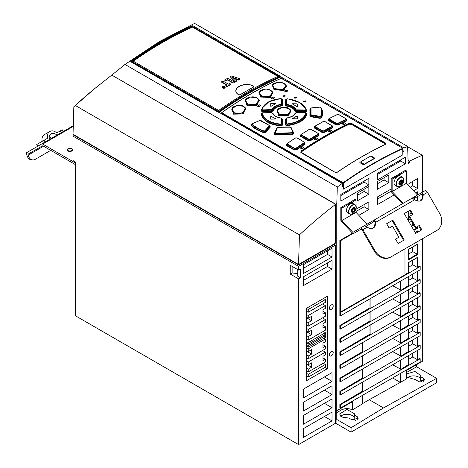 <?xml version="1.0" encoding="UTF-8"?>
<svg xmlns="http://www.w3.org/2000/svg" width="468" height="468" viewBox="0 0 468 468"><rect width="100%" height="100%" fill="white"/><g stroke="black" fill="none" stroke-linecap="round" stroke-linejoin="round"><path stroke-width="0.7" d="M407.646 146.736L422.37 155.236L422.37 192.231M422.37 194.372L422.37 197.397M351.076 427.723L383.479 407.944L436.626 378.331L436.626 382.719L351.076 432.116L351.076 427.723L336.814 419.498L336.808 410.717L352.503 401.655L352.503 409.915C348.701 408.125 344.898 408.184 341.096 410.108L336.808 412.723M436.626 378.331L416.666 366.807L406.686 372.364L406.686 370.375L422.37 361.319L422.37 238.803M416.666 364.607L416.666 366.807M420.469 200.76L420.469 199.965L421.773 199.21M335.369 204.762L336.065 204.358L336.082 203.364L336.796 203.773L336.808 410.717M336.796 203.773L337.293 187.013A376.412 217.322 -60 0 1 342.237 183.456L342.237 186.954L343.29 186.346L343.29 189.16A0.538 0.31 0 0 0 343.518 189.078L402.837 154.832A0.538 0.31 0 0 0 402.971 154.697L402.971 151.889L404.024 151.281L404.024 147.964A376.412 217.322 -60 0 1 407.634 146.402L408.166 163.56L409.325 162.887L409.325 161.22A376.412 217.322 -60 0 1 422.37 155.236M383.479 407.944L369.223 399.713L406.686 378.84L406.686 370.375M412.758 353.147L412.758 356.985L417.228 359.564L419.708 358.465L420.182 358.74L420.182 362.033L340.335 408.131L339.862 407.856L339.862 404.563L362.39 391.225M412.758 339.973L412.758 343.816L417.228 346.396L419.708 345.29L420.182 345.565L420.182 348.859L340.335 394.957L339.862 394.682L339.862 391.394L362.39 378.056M412.758 326.799L412.758 330.642L417.228 333.222L419.708 332.122L420.182 332.391L420.182 335.685L340.335 381.789L339.862 381.514L339.862 378.22L362.39 364.882M412.758 313.63L412.758 317.474L417.228 320.053L419.708 318.948L420.182 319.223L420.182 322.516L340.335 368.614L339.862 368.339L339.862 365.046L362.39 351.714M412.758 300.456L412.758 304.299L417.228 306.879L419.708 305.774L420.182 306.049L420.182 309.342L340.335 355.446L339.862 355.171L339.862 351.877L369.995 334.152M412.758 287.288L412.758 291.125L417.228 293.705L419.708 292.605L420.182 292.88L420.182 296.174L340.335 342.272L339.862 341.997L339.862 338.703L369.995 320.978M412.758 274.113L412.758 277.957L417.228 280.537L419.708 279.431L420.182 279.706L420.182 283L340.335 329.098L339.862 328.829L339.862 325.535L369.995 307.804M412.758 260.202L412.758 264.783L417.228 267.363L419.708 266.263L420.182 266.538L420.182 269.825L340.335 315.929L339.862 315.654L339.862 312.361L340.277 312.121M404.972 274.769L408.669 272.306M362.39 395.396L362.39 403.884L352.503 409.915M415.531 192.933L417.514 191.792L417.514 195.021M417.514 196.589L417.514 200.983M408.956 185.989L408.956 183.555L417.514 178.618L417.514 188.499L413.519 190.804M404.972 248.847L404.972 274.833L340.335 312.15L339.862 311.875L339.862 240.529L352.562 233.199M357.447 200.795L357.447 193.114L368.854 186.527L368.854 194.208L357.447 200.795M377.407 189.271L377.407 181.59L388.814 175.003L388.814 182.684L377.407 189.271M368.854 178.296L368.854 184.883L340.809 201.07L340.809 194.483L368.854 178.296M417.52 195.033L406.399 183.292L406.399 170.855L399.888 174.611L398.941 174.061L398.941 174.716A5.996 3.463 120 0 0 395.232 176.641M394.214 194.899L377.407 204.604L377.407 196.923L391.19 188.967L391.19 178.536L394.852 176.424L395.799 176.974L395.799 178.209A5.376 3.106 120 0 0 394.044 182.929A5.376 3.106 120 0 0 395.156 185.386L397.227 186.586A5.376 3.106 -60 0 1 396.115 184.123A5.376 3.106 -60 0 1 398.461 178.712A5.376 3.106 -60 0 1 402.603 177.273A5.376 3.106 -60 0 1 403.515 178.431M398.941 174.061L405.452 170.305L406.399 170.855M356.019 205.85L356.019 199.941L352.357 202.053L351.409 201.503L351.409 202.153A5.996 3.463 120 0 0 347.701 204.083M418.193 196.197L413.455 198.935L418.193 196.197A1.345 0.778 -120 0 0 418.193 196.197L413.455 198.935L421.153 194.489L420.48 193.325L412.01 198.21L414.701 199.766C417.357 201.263 419.392 201.538 420.82 200.579C422.358 199.824 423.142 197.923 423.171 194.875C422.838 193.149 421.943 192.629 420.48 193.325L424.804 190.827A2.691 1.55 -120 0 1 427.489 192.383L439.592 213.338A13.443 10.975 -120 0 1 436.808 230.467L391.178 256.809A13.443 10.975 -120 0 1 374.95 250.655L374.277 251.041L362.179 230.086A1.345 0.778 -120 0 0 360.834 229.314L353.556 233.514A1.345 0.778 60 0 1 352.515 233.158L341.394 221.417A1.345 0.778 60 0 1 340.809 220.059L340.809 207.622L347.32 203.867L348.274 204.411L341.763 208.172L341.763 220.609L352.884 232.35L364.484 225.652L367.169 227.208C369.825 228.706 371.867 228.981 373.288 228.021L373.3 228.015M356.019 209.272L368.854 201.86L368.854 209.547L358.821 215.339M351.409 201.503L355.066 199.391L356.019 199.941M405.452 163.753L377.407 179.94L377.407 173.353L405.452 157.166L405.452 163.753L400.696 161.01L377.407 174.453M392.617 351.603L400.982 356.101L408.669 351.333M412.758 343.816L408.792 346.109M340.335 394.957L340.335 391.663L420.182 345.565M340.335 391.663L339.862 391.394M392.617 364.777L400.982 369.275L408.669 364.508M412.758 356.985L408.792 359.278M340.335 408.131L340.335 404.838L420.182 358.74M340.335 404.838L339.862 404.563M392.617 377.945L400.31 382.391M406.686 373.909L414.958 371.463L420.925 375.64L420.673 376.722L423.751 378.495L424.833 379.993L418.521 381.408L415.444 379.636L406.686 377.079M369.223 399.713L362.507 403.615M354.13 414.864L357.207 416.643L358.289 418.176L351.977 419.831L348.9 418.059L341.763 417.041L339.592 413.969L346.999 409.459L354.381 413.724L354.13 419.661L355.358 420.375M335.369 423.06L351.076 432.116M340.727 416.286A7.394 4.27 180 0 1 352.217 415.543A7.394 4.27 180 0 1 354.13 417.456M407.347 377.799A7.394 4.27 180 0 1 418.761 377.12A7.394 4.27 180 0 1 420.673 379.039M420.673 376.722L420.673 381.245L421.984 382.005M297.736 273.628L292.137 272.955L290.236 274.055L290.236 265.274L298.555 270.071L298.555 266.351L335.369 245.097L335.369 423.347L298.555 444.6L75.406 315.765L75.406 161.963L73.031 160.594L73.031 136.147L74.313 135.404L74.313 135.006M335.369 422.797L336.094 422.382L336.065 204.358L114.145 76.465M290.236 274.055L298.555 278.858L298.555 444.6M298.555 266.351L73.031 136.147M298.555 278.858L300.456 277.758L300.456 268.977L298.555 270.071M332.017 257.014L303.498 273.476L303.498 264.695L332.017 248.233L332.017 257.014L327.501 254.405L303.498 268.263M327.267 368.755L306.353 380.829L306.353 308.383L327.267 296.308L327.267 368.755L324.985 367.438M332.017 420.89L303.498 437.358L303.498 428.577L332.017 412.109L332.017 420.89L324.412 416.502M332.017 407.722L303.498 424.183L303.498 415.403L332.017 398.941L332.017 407.722L324.412 403.328M332.017 394.547L303.498 411.009L303.498 402.228L332.017 385.767L332.017 394.547L324.412 390.154M332.017 381.373L303.498 397.841L303.498 389.06L332.017 372.592L332.017 381.373L324.412 376.986M332.017 269.088L303.498 285.55L303.498 276.769L332.017 260.307L332.017 269.088L327.501 266.479L303.498 280.338M331.303 351.468A2.691 1.55 120 0 0 329.548 353.837A2.691 1.55 120 0 0 329.958 355.996A2.691 1.55 120 0 0 331.303 355.861A2.691 1.55 120 0 0 333.058 353.492A2.691 1.55 120 0 0 332.649 351.339A2.691 1.55 120 0 0 331.303 351.468M331.303 304.955A2.691 1.55 120 0 0 329.548 307.324A2.691 1.55 120 0 0 329.958 309.477A2.691 1.55 120 0 0 331.303 309.342A2.691 1.55 120 0 0 333.058 306.973A2.691 1.55 120 0 0 332.649 304.82A2.691 1.55 120 0 0 331.303 304.955M334.181 243.91L334.181 244.413L298.648 264.923L74.313 135.404M334.181 244.413L335.369 245.097M92.857 90.113A377.214 217.784 120 0 0 73.845 106.78L73.031 134.269L298.555 264.473L299.438 234.883L75.336 105.499L73.845 106.78M299.438 234.883A376.412 217.322 -60 0 1 335.369 204.539L335.369 243.22L298.555 264.473M75.336 105.499L94.015 89.148L111.764 75.091L335.152 204.066A376.412 217.322 -60 0 0 334.895 204.264L335.369 204.539M335.152 204.066L335.152 204.411M337.293 187.013L124.985 64.444L112.46 74.587L112.431 75.477M112.46 74.587L111.811 75.12M124.985 64.444L159.898 41.289L194.589 23.4L407.634 146.402M409.325 162.887L408.119 162.197M409.325 161.22L408.067 160.495M404.024 147.964L280.923 76.892A376.412 217.322 -60 0 0 249.362 92.945A376.412 217.322 -60 0 0 219.135 112.384L342.237 183.456M280.203 77.132L280.519 76.331L280.519 76.91A376.412 217.322 120 0 0 249.21 92.851A376.412 217.322 120 0 0 219.223 112.121L218.094 112.191L130.66 61.712L130.976 61.858L130.654 60.986L130.905 62.185M131.297 61.905A375.067 216.549 120 0 1 192.126 27.021L191.95 25.775L193.085 25.851L192.506 27.062M404.024 151.281L402.995 150.684M280.923 76.892L280.923 78.384M342.237 185.966L342.757 186.27A0.538 0.31 0 0 0 343.29 186.346M402.971 151.889A0.538 0.31 0 0 0 402.995 151.802L402.995 148.52L402.667 148.192L402.837 154.832M343.518 189.078L343.518 182.97L342.757 182.994L221.75 113.133L221.75 112.671L221.75 113.894L221.75 112.671M402.837 148.725A375.944 217.053 -60 0 0 343.518 182.97L221.92 112.817M281.069 78.396L281.654 78.326L402.667 148.192M305.698 111.723L305.703 111.279L296.139 111.091L296.133 111.53L305.698 111.723L306.967 110.986L304.838 106.956M296.133 111.53L294.893 110.945L295.267 110.682C294.156 108.131 291.231 106.441 286.492 105.616L286.404 106.049C290.88 106.786 293.711 108.418 294.893 110.945M286.404 106.049L285.404 105.335L285.79 105.113L286.077 99.327L285.79 105.113L286.492 105.616L286.761 104.838L286.083 104.341L286.469 104.118L286.469 99.105L285.398 100.006L285.404 105.335M285.96 99.415L285.398 100.006M285.416 124.997L285.784 124.781L285.79 119.071L285.416 119.287L285.416 124.997L286.82 125.711C298.204 124.184 304.92 120.305 306.967 114.075L306.429 113.391M285.416 119.287L286.41 118.556M286.118 118.398L286.796 117.959C291.722 116.865 294.6 115.257 295.448 113.121L296.367 112.607L295.501 112.987L294.354 114.648M294.893 113.66L295.39 113.233M261.641 113.449L261.056 114.204C263.502 121.218 270.223 125.102 281.227 125.845L282.625 125.044L282.619 119.328L282.233 119.118L282.233 124.827L281.262 125.424C270.106 124.511 263.496 120.691 261.419 113.964L261.77 113.461C264.116 119.983 270.51 123.669 280.946 124.529L281.227 125.845M281.911 118.462L281.227 118.03C276.781 117.351 273.909 115.76 272.61 113.262L273.786 114.894M281.619 118.609L282.619 119.328M263.548 106.072L261.056 110.834L262.296 111.647L271.902 111.483L271.896 111.056L272.756 110.623L272.522 109.804C273.792 107.119 276.705 105.44 281.256 104.762L281.537 105.557L282.239 105.084L281.929 99.204L282.239 105.084L282.608 105.306L282.608 99.918L282.064 99.321M282.608 105.306L281.619 105.99C277.249 106.552 274.418 108.184 273.131 110.887L271.902 111.483M251.585 124.254L251.105 125.371C254.358 128.542 258.623 131.005 263.899 132.76L265.625 132.362L270.34 127.015L269.896 125.968M277.038 127.899L274.096 134.152L274.991 135.065L293.044 134.334L293.951 133.351L291.002 127.507M310.816 108.564L309.927 109.354L309.933 115.9L310.846 116.76L319.954 118.34L321.528 117.889C322.949 114.66 322.943 111.431 321.516 108.202L321.071 107.81M277.471 109.916L278.589 115.426L288.692 115.748L290.593 110.015M232.339 108.184L233.356 114.163L243.623 113.976L245.203 107.658M245.764 99.59L246.847 105.259L257.014 105.405L258.798 99.485M259.371 91.681L260.524 97.04L270.627 97.502L272.575 91.997M272.797 84.667L274.008 89.733L284.058 90.488L286.147 85.398M286.779 144.033A376.284 217.21 -60 0 0 286.603 144.156L286.562 145.601L286.849 144.103M296.507 149.871L296.226 148.572L304.335 143.161L304.75 143.811L296.221 149.514L294.466 149.672L294.226 150.029L296.507 149.871A376.284 217.287 120 0 1 305.031 144.179L304.914 142.781M309.921 139.054A377.553 217.983 -60 0 1 318.035 134.129L318.035 133.398L318.304 134.497L310.196 139.423L308.424 139.458L308.681 139.095L309.921 139.054L310.471 140.71L308.166 140.78L308.418 140.418L310.19 140.341L318.726 135.158L318.995 135.527L318.913 134.211M300.643 135.024L300.544 136.381L300.801 136.018L308.418 140.418L308.424 139.458L301.24 135.31L301.509 134.199L300.801 136.018L300.825 134.93M332.625 126.442L332.602 127.407L324.072 132.075L324.336 132.444L322.013 132.432L322.282 132.058L324.072 132.075L324.067 131.169L332.181 126.729L332.859 127.782L332.818 126.535M314.508 126.758L314.432 128.056L314.707 127.688L322.282 132.058L322.276 131.163L315.122 127.027L315.391 125.939L314.707 127.688L314.701 126.664M328.396 119.252L328.706 120.147L328.419 120.528L328.396 119.252A376.284 217.216 -60 0 1 328.524 119.182M338.3 124.968L338.042 124.593L336.235 124.494L336.515 123.271L337.779 123.324L338.036 123.704L346.144 119.755L346.572 120.446L338.042 124.593L338.036 123.704L336.229 123.651L329.098 119.533L328.706 120.147L336.235 124.494L335.948 124.874L338.3 124.968A376.284 217.281 120 0 1 346.823 120.826L346.817 119.656M385.392 144.472L385.603 143.062L351.567 123.412L349.099 123.277L349.268 123.616L351.363 123.751L351.567 123.412M301 152.609L300.965 151.07L300.959 152.632L334.994 172.277L337.329 172.13C353.375 161.191 369.422 151.924 385.468 144.337L385.825 143.963L385.392 143.401L351.363 123.751L351.363 124.336L385.392 143.986L385.603 143.062M305.399 100.877L305.791 101.398L303.498 101.808L303.106 101.287L305.399 100.877M296.718 97.315L297.11 97.835L294.817 98.251L294.425 97.724L296.718 97.315M284.965 95.513L285.357 96.034L283.064 96.49L282.666 95.969L284.965 95.513M288.007 90.798L288.007 90.886A376.214 217.205 120 0 0 286.006 91.863L284.585 91.038A376.214 217.205 -60 0 1 286.58 90.061L288.007 90.997M288.007 90.886L286.96 90.084M271.083 98.309L272.511 98.918A376.214 217.205 -60 0 1 274.505 97.824L273.458 97.005L274.505 97.935M273.078 97.11L273.078 96.999A376.214 217.205 120 0 0 271.083 98.093L271.083 98.204A376.079 217.129 -60 0 1 273.078 97.11L273.458 97.116M273.078 96.999L273.458 97.005M260.816 105.552L260.816 105.669A376.214 217.205 -60 0 0 258.822 106.879L257.394 106.166A376.079 217.129 -60 0 1 259.389 104.955L260.816 105.78M257.394 106.283L257.394 106.055A376.214 217.205 120 0 1 259.389 104.844L259.769 104.949M260.816 105.669L259.769 104.838M303.972 147.49L303.972 147.619A376.214 217.205 120 0 0 301.977 148.953L300.55 148.128A376.214 217.205 -60 0 1 302.55 146.794L303.972 147.724M303.972 147.619L302.931 146.776M314.525 139.376L315.953 139.973A376.214 217.205 -60 0 1 317.947 138.762L316.9 137.937L317.947 138.873M316.52 138.048L316.52 137.937A376.214 217.205 120 0 0 314.525 139.154L314.525 139.265A376.079 217.129 -60 0 1 316.52 138.048L316.9 138.042M316.52 137.937L316.9 137.937M342.377 124.002L343.805 124.623A376.214 217.205 120 0 1 345.799 123.651L344.752 122.844L345.799 123.763M342.377 124.108L342.377 123.798A376.214 217.205 -60 0 1 344.372 122.827L344.752 122.844M331.824 130.707L331.824 130.812A376.214 217.205 -60 0 0 329.829 131.906L328.407 131.192A376.079 217.129 -60 0 1 330.402 130.098L331.824 130.923M328.407 131.292L328.407 131.081A376.214 217.205 120 0 1 330.402 129.987L330.782 130.104M331.824 130.812L330.782 129.993M374.406 158.342L370.603 156.142A1.345 0.778 120 0 1 371.229 156.072L375.032 158.266A376.214 217.205 120 0 0 363.624 164.853L359.822 162.659A1.345 0.778 120 0 1 360.448 162.01L364.25 164.204A376.576 217.415 -60 0 1 374.406 158.342A1.345 0.778 -60 0 1 375.032 158.266M305.382 110.027L296.373 109.84L296.367 110.278L295.501 109.881L295.267 110.682L296.139 111.091L296.367 110.278L305.37 110.466L305.382 110.027L306.253 109.916L305.762 108.535L306.604 110.787L306.253 109.916L305.37 110.466L305.703 111.279L306.967 110.986M286.077 99.327L286.469 99.105M305.762 108.535L299.415 102.457L288.627 99.04M286.861 104.405L286.761 104.838C291.312 105.633 294.226 107.312 295.501 109.881L295.875 109.611C294.571 106.961 291.564 105.224 286.861 104.405L286.469 104.118M296.373 109.84L295.875 109.611M287.077 98.847L287.036 98.842C297.519 100.292 303.808 103.925 305.891 109.723M292.471 104.083L292.664 103.721L297.034 103.837M292.471 103.972L296.847 106.499L297.303 106.4L297.303 103.99M292.664 103.832L297.034 103.949M297.303 106.511L297.303 104.101M306.967 114.075L306.604 113.829C304.522 119.978 297.911 123.792 286.767 125.284L285.784 124.781L286.463 123.675L286.463 118.322L286.855 118.03C291.546 117.216 294.553 115.479 295.875 112.817M286.463 123.675L287.03 123.962L286.82 125.711M286.486 118.556L285.79 119.071L286.088 118.539L286.094 123.885L287.089 124.389C297.759 122.908 304.147 119.223 306.253 113.32L305.891 113.069C303.802 118.872 297.519 122.505 287.03 123.962M305.891 113.069L306.253 113.32M296.367 112.607L305.388 112.747M292.471 118.778L297.034 118.808L297.303 116.14L297.303 118.767M292.471 118.884L292.471 118.556A377.553 217.983 -60 0 1 296.847 116.029L297.303 116.14M295.501 112.987C294.232 115.555 291.318 117.24 286.767 118.03L286.129 118.381M286.153 118.334L285.79 119.071M292.471 118.667A377.419 217.907 -60 0 1 296.847 116.14L297.303 116.251M281.906 118.445L281.169 118.106L281.947 118.603L281.947 123.991L280.946 124.529L281.555 123.78L282.625 125.044M261.056 114.204L261.852 113.145L262.653 112.852L271.651 112.671L262.653 112.852L261.77 113.461M272.885 113.853L272.522 113.057C273.798 115.742 276.711 117.421 281.262 118.1L281.169 118.106C276.459 117.398 273.452 115.66 272.148 112.893L272.727 113.484M280.987 124.102C270.504 123.148 264.215 119.521 262.133 113.215M281.555 118.392L281.555 123.78M270.72 116.392L270.796 119.141L275.359 119.071L275.553 118.79L271.177 116.263L270.72 116.503L271.177 116.263M271.177 116.374L275.553 118.79L275.359 119.071M273.136 113.712L272.756 113.543M281.531 118.609L282.233 119.118L281.882 118.404M281.947 118.603L282.233 119.118M270.72 119.141L270.72 116.503M261.056 110.834L262.367 108.026L261.419 110.647L262.296 111.647M279.858 98.777L268.854 101.784L262.367 108.026M281.929 99.204L280.935 98.701L281.865 99.005L282.608 99.918M281.56 98.988L281.56 104.054L281.169 104.329C276.477 105.031 273.47 106.768 272.148 109.541L262.63 109.916L262.636 110.343L271.662 110.208L271.896 111.056L262.291 111.214L262.636 110.343L261.77 109.769L262.133 109.588C264.221 103.282 270.51 99.649 280.993 98.695L280.935 98.701M281.56 104.054L281.935 104.276L281.256 104.762L281.169 104.329M262.133 109.588L262.63 109.916M275.359 103.586L275.553 103.738A377.553 217.983 -60 0 0 271.177 106.259L270.72 106.154L270.99 103.463L275.553 103.849M275.359 103.475L270.99 103.463M273.131 110.887L272.756 110.623C274.002 107.892 276.927 106.201 281.537 105.557L281.619 105.99M272.148 109.541L272.522 109.804L271.662 110.208L271.656 109.775M270.72 106.265L270.72 103.615M263.899 132.76L265.274 132.046L265.625 132.362M269.316 125.401L269.609 126.114L269.316 125.401L261.05 120.627L260.021 120.463L252.17 123.622L260.021 120.463L269.094 125.377L269.264 125.798L264.829 130.824L265.18 131.134L269.609 126.114L270.001 126.699L265.274 132.046L265.18 131.134L263.964 131.362L264.075 132.38C258.845 130.636 254.621 128.197 251.398 125.061L251.105 125.371M251.398 125.061L251.86 124.377C254.972 127.343 259.009 129.671 263.964 131.362L264.139 130.981C259.231 129.303 255.236 126.998 252.153 124.061L252.346 123.611L252.153 124.061M264.829 130.824L264.139 130.981M269.679 125.951L270.001 126.699L269.679 125.951M270.34 127.015L270.001 126.699M251.86 124.377L252.17 123.622L251.86 124.377M274.096 134.152L276.547 128.343M290.546 127.179L293.22 132.444L292.564 133.105L275.465 133.766L275.061 134.649L292.945 133.912L293.571 133.199L290.546 127.179L278.173 127.314L289.944 126.974L290.926 127.337L293.951 133.351M292.839 132.286L292.471 132.684L275.535 133.357L275.172 132.988L277.471 127.565L278.08 127.325L277.12 127.717L274.435 134L274.991 135.065M292.471 132.684L293.044 134.334M291.505 127.928L289.897 126.898L278.132 127.243L276.898 128.191M275.535 133.357L275.465 133.766L274.827 133.14L275.172 132.988M309.933 115.9L310.307 115.731L310.951 116.327L310.846 116.76M309.927 109.354L310.319 109.079L310.307 115.731L311.027 114.8L311.033 108.295L310.647 108.57L310.647 114.976L311.29 115.578L319.849 117.064L320.065 117.901L321.171 117.614L320.949 116.719C322.23 113.63 322.224 110.565 320.937 107.517L320.931 107.505M320.592 107.342L319.866 107.137L320.592 107.342C321.879 110.378 321.879 113.414 320.592 116.45L311.027 114.8M310.647 108.57L311.284 107.997L319.866 107.137M311.284 107.997L311.033 108.295M321.528 117.889L321.171 117.614C322.587 114.42 322.587 111.22 321.171 108.026L321.516 108.202M319.954 118.34L320.065 117.901L310.951 116.327L311.395 115.146M320.592 116.45L320.949 116.719L319.849 117.064L319.96 116.631M288.961 108.547L288.697 108.477C295.027 111.747 285.076 117.491 279.326 113.888C272.996 110.518 282.947 104.773 288.697 108.477L291.073 110.992L287.65 115.672L278.852 115.058L276.962 110.939L277.255 110.308L279.063 114.256L287.51 114.859L290.786 110.378M288.785 108.447L282.11 107.476L277.261 110.296M243.553 106.289L236.943 105.511L232.075 108.658L233.836 112.923L242.325 113.197L245.524 108.207L245.794 108.787L242.442 114.046L233.596 113.812L231.777 109.307M245.524 108.207L243.442 106.335C249.766 109.576 239.832 116.193 234.076 112.566C227.746 109.214 237.691 102.603 243.442 106.335L243.723 106.382M246.847 105.259L247.098 104.896L245.232 100.661L245.524 100.017L247.32 104.066L255.791 104.557L259.026 99.9L259.313 100.509L255.914 105.388L247.098 104.896L247.578 103.703C241.242 100.339 251.199 94.302 256.944 98.017C263.273 101.275 253.328 107.312 247.578 103.703M257.037 97.982L250.38 97.075L245.554 99.965C245.583 97.344 254.019 95.712 257.148 97.993L259.009 99.859L257.213 98.075M264.654 89.248L259.202 91.985C258.658 90.476 267.006 87.393 270.826 90.377L273.025 92.933L269.732 97.356L260.793 96.671L258.892 92.664L259.178 92.038L260.998 95.893L269.428 96.601L272.727 92.29L270.639 90.388C276.968 93.664 267.017 99.117 261.267 95.519C254.937 92.143 264.888 86.691 270.639 90.388L270.89 90.459M270.72 90.359L267.327 89.312M284.38 83.737L284.14 83.661C290.464 86.96 280.525 91.816 274.774 88.241C268.445 84.848 278.378 79.981 284.14 83.661L286.539 86.235L283.041 90.336L274.295 89.353L272.364 85.568M277.056 82.514L272.668 84.901L274.488 88.622L282.853 89.552L286.235 85.58L284.31 83.655C280.279 80.818 272.13 83.275 272.674 84.895M284.205 83.643L281.789 82.742M297.192 137.949L295.384 137.99L287.282 143.407L287.27 144.489L287.533 143.36A377.553 217.983 120 0 1 295.641 137.937L297.192 137.949L304.159 141.974M295.946 148.216L296.226 148.572L294.471 148.648L295.946 148.216A377.553 217.983 -60 0 1 304.06 142.793L304.042 142.02L304.65 142.383M305.031 144.179L304.721 142.687M304.329 142.073L304.335 143.161L304.054 142.793M286.96 143.758L287.282 143.407M311.08 129.238L309.354 129.332L301.509 134.199A377.553 217.983 120 0 1 309.623 129.267L311.144 129.326L318.135 133.357M318.035 134.129L318.726 135.158L318.72 134.117M318.304 133.456L318.626 133.766M300.924 134.579L301.246 134.257M325.003 121.592L323.23 121.563L315.391 125.939A377.553 217.983 120 0 1 323.505 121.499L325.003 121.592L332.011 125.64M323.803 130.8L324.067 131.169L322.276 131.163L322.551 130.788L323.803 130.8A377.553 217.983 -60 0 1 331.917 126.354L331.929 125.67L332.502 126.038M332.186 125.74L332.181 126.729L331.917 126.354M314.8 126.301L315.116 126.003M338.955 114.654L337.194 114.59L329.086 118.533L329.098 119.533L329.367 118.468A377.553 217.983 120 0 1 337.481 114.52L338.955 114.654L345.987 118.714M337.779 123.324A377.553 217.983 -60 0 1 345.893 119.375L345.916 118.737L346.472 119.106M346.94 119.855L346.443 119.053M346.624 119.562L346.823 120.826M346.156 118.813L346.144 119.755L345.893 119.375M328.594 119.27L329.086 118.533M351.363 124.336L349.268 124.225A375.201 216.625 120 0 0 325.219 136.849A375.201 216.625 120 0 0 301.17 151.995L300.825 152.352M361.436 157.049A375.944 217.053 120 0 0 337.293 172.242L334.994 172.277M303.112 101.34L305.399 100.989L305.791 101.462M294.43 97.783L296.718 97.42L297.11 97.894M282.672 96.01L284.965 95.624L285.351 96.104M286.96 90.189L286.58 90.172A376.079 217.129 120 0 0 284.585 91.149M302.931 146.888L302.55 146.905A376.079 217.129 120 0 0 300.55 148.239M344.752 122.955L344.372 122.938A376.079 217.129 120 0 0 342.377 123.909M363.624 164.853A1.345 0.778 -60 0 1 364.25 164.204M370.603 156.142A376.576 217.415 120 0 0 360.448 162.01M218.094 112.191L218.41 112.297M130.976 61.858L130.976 61.489A375.962 217.064 120 0 1 192.202 26.325L280.209 76.939M132.157 62.402L132.631 62.068M249.59 92.494A375.067 216.549 120 0 0 219.235 111.84L219.17 111.191A0.673 0.339 174.7 0 1 218.228 111.255A0.673 0.386 -60 0 1 218.655 110.466A376.412 217.322 120 0 1 277.881 76.442A0.673 0.386 -60 0 1 278.167 76.436L192.804 27.15A0.673 0.386 120 0 0 192.524 27.156L277.881 76.436L278.361 77.39M279.571 77.22L192.687 27.056M132.807 61.946L132.813 62.548L218.287 111.899L219.235 111.84L218.714 112.209M278.559 77.606L278.501 76.957A0.673 0.339 -5.1 0 1 278.308 77.22A375.816 216.976 120 0 0 219.17 111.191A0.673 0.345 -125.1 0 0 218.983 110.776A0.673 0.345 -125.1 0 0 218.655 110.466L133.292 61.179L132.865 61.367L133.292 61.179A0.673 0.386 120 0 0 132.871 61.975L132.813 62.548M133.292 61.179A376.412 217.322 -60 0 1 192.524 27.156L192.003 27.396M253.165 87.294L253.41 87.147A376.412 217.322 -60 0 0 240.406 94.624L238.914 94.951C229.168 89.265 244.366 80.566 253.937 86.323L253.165 87.294L253.82 86.428L253.241 87.136L240.236 94.606L238.914 94.951M225.155 87.089L223.803 87.867L222.411 87.066L222.803 86.51L223.762 86.287L225.155 87.089L224.763 88.107L223.803 88.364L222.832 88.13L222.411 87.522M226.992 86.72A376.412 217.322 -60 0 1 230.777 84.474L230.777 84.135L226.992 86.323L226.992 86.72L225.787 86.03L225.787 85.626L227.021 84.919L221.569 81.765L222.891 81.005L228.343 84.152L229.572 83.444L230.777 84.135M221.569 81.765L221.569 82.14L226.699 85.1M233.082 83.134A376.412 217.322 -60 0 1 234.398 82.38L233.082 83.134L227.624 79.987A376.412 217.322 -60 0 0 225.746 81.075L224.546 80.046L227.746 78.203L234.398 82.046M238.557 80.046A376.412 217.322 -60 0 1 239.985 79.262L239.985 78.823L238.557 79.642L238.557 80.046L233.456 78.086M235.164 81.947A376.412 217.322 -60 0 1 236.527 81.18L236.527 80.818L235.164 81.947L230.215 76.775L231.642 75.951L239.985 78.823M238.557 79.642L232.701 77.419L236.527 80.818M235.164 81.602L230.215 76.775M233.082 82.807L227.624 79.654L227.624 79.987M227.624 79.654L225.746 81.075M225.746 80.736L224.546 80.046M226.992 86.323L225.787 85.626M222.411 87.066L222.411 87.539L222.411 87.066M224.529 87.504L224.804 87.106L224.464 86.685L223.037 86.644L222.762 87.042L223.107 87.469L223.839 87.668L224.804 87.153M224.804 87.563L224.464 87.13M224.464 86.685L224.464 87.048M223.037 87.112L222.762 87.528M222.856 87.493L223.569 87.598M224.681 87.171L223.961 87.51L222.856 87.013L223.868 86.943L223.628 86.562L224.681 87.393M223.61 87.645L223.476 87.27L223.476 87.615M224.16 87.27L223.78 87.229L224.16 87.27M253.937 86.323L253.182 87.165M240.172 94.758L239.037 94.922C229.297 89.487 244.635 80.671 253.82 86.428M239.44 94.928L239.037 94.922M280.519 76.91L280.326 76.887C259.892 85.896 239.458 97.636 219.024 112.098L218.328 112.15L130.859 61.677M334.895 243.495L334.895 244.822M298.648 264.923L298.648 264.42M300.456 277.758L297.736 276.19L297.736 269.603M292.137 272.955L292.137 266.368M327.501 250.836L327.501 254.405M307.066 364.092L307.066 364.642L306.353 365.052M307.066 350.924L307.066 351.468L306.353 351.883M307.066 331.502L307.066 332.052L306.353 332.467M307.066 317.573L307.066 318.123L306.353 318.532M308.254 369.17L308.254 371.914L325.365 362.033L325.365 359.289L322.984 360.664L322.984 356.271L325.365 354.902L325.365 352.158L308.254 362.033L308.254 364.777L311.577 362.858L311.577 367.251L308.254 369.17L306.353 368.07M306.353 370.814L308.254 371.914M307.066 364.642L311.577 367.251M306.353 363.683L308.254 364.777M306.353 360.939L308.254 362.033M322.51 350.509L325.365 352.158M322.984 357.921L325.365 359.289M325.365 367.216L325.365 364.473L308.254 374.353L308.254 377.097L325.365 367.216M323.253 363.256L325.365 364.473M306.353 375.997L308.254 377.097M306.353 373.253L308.254 374.353M308.254 309.477L308.254 312.226L325.365 302.346L325.365 299.602L308.254 309.477L306.353 308.383M306.353 311.126L308.254 312.226M323.464 298.502L325.365 299.602M308.254 355.996L308.254 358.74L325.365 348.865L325.365 346.121L322.984 347.49L322.984 343.102L325.365 341.728L325.365 338.984L308.254 348.865L308.254 351.608L311.577 349.684L311.577 354.077L308.254 355.996L306.353 354.902M306.353 357.646L308.254 358.74M307.066 351.468L311.577 354.077M306.353 350.509L308.254 351.608M306.353 347.765L308.254 348.865M323.938 338.159L325.365 338.984M322.984 344.746L325.365 346.121M308.254 336.58L308.254 340.084L325.365 330.203L325.365 326.699L322.984 328.074L322.984 323.68L325.365 322.312L325.365 319.568L308.254 329.449L308.254 332.192L311.577 330.268L311.577 334.661L308.254 336.58L306.353 335.486M306.353 338.984L308.254 340.084M307.066 332.052L311.577 334.661M306.353 331.092L308.254 332.192M306.353 328.349L308.254 329.449M322.51 317.918L325.365 319.568M322.984 325.33L325.365 326.699M308.254 322.651L308.254 326.155L325.365 316.274L325.365 312.77L322.984 314.145L322.984 309.752L325.365 308.383L325.365 305.639L308.254 315.514L308.254 318.263L311.577 316.339L311.577 320.732L308.254 322.651L306.353 321.551M306.353 325.055L308.254 326.155M307.066 318.123L311.577 320.732M306.353 317.164L308.254 318.263M306.353 314.42L308.254 315.514M322.51 303.989L325.365 305.639M322.984 311.401L325.365 312.77M325.365 337.34L325.365 335.691L308.254 345.571L308.254 347.215L325.365 337.34M324.172 335.006L325.365 335.691M306.353 346.121L308.254 347.215M306.353 344.471L308.254 345.571M325.365 334.322L325.365 332.672L308.254 342.553L308.254 344.196L325.365 334.322M323.224 331.438L325.365 332.672M306.353 343.102L308.254 344.196M306.353 341.453L308.254 342.553M327.501 262.911L327.501 266.479M340.335 381.789L340.335 378.495L339.862 378.22M392.617 338.428L400.982 342.933L408.669 338.159M412.758 330.642L408.792 332.935M340.335 378.495L420.182 332.391M340.335 368.614L340.335 365.321L339.862 365.046M392.617 325.26L400.982 329.759L408.669 324.991M412.758 317.474L408.792 319.761M340.335 365.321L420.182 319.223M340.335 355.446L340.335 352.152L339.862 351.877M392.617 312.086L400.982 316.59L408.669 311.817M412.758 304.299L408.792 306.593M340.335 352.152L420.182 306.049M340.335 342.272L340.335 338.978L339.862 338.703M392.617 298.917L400.982 303.416L408.669 298.648M412.758 291.125L408.792 293.418M340.335 338.978L420.182 292.88M340.335 329.098L340.335 325.81L339.862 325.535M392.617 285.743L400.982 290.242L408.669 285.474M412.758 277.957L408.792 280.25M340.335 325.81L420.182 279.706M340.335 315.929L340.335 312.636L339.862 312.361M412.758 264.783L408.792 267.076M340.335 312.636L420.182 266.538M408.669 272.633L408.669 262.425L417.795 257.154L417.228 257.488L417.795 257.154L417.795 267.363M412.758 181.362L412.758 185.755L410.155 187.258M412.758 185.755L417.514 188.499M404.972 213.139L404.972 214.847M340.335 312.15L340.335 240.804L339.862 240.529M340.335 240.804L352.983 233.503M364.098 189.271L364.098 191.465L368.854 194.208M364.098 191.465L357.447 195.308M384.064 177.746L384.064 179.94L388.814 182.684M384.064 179.94L377.407 183.784M364.098 181.04L364.098 182.134L368.854 184.883M364.098 182.134L340.809 195.583M398.941 174.716L399.725 175.12A6.049 3.492 120 0 0 395.799 177.29M399.725 175.12L399.748 175.833M399.888 174.611L399.888 175.851A5.376 3.106 120 0 0 395.799 178.209M398.689 186.791A5.376 3.106 -60 0 1 397.227 186.586C400.626 186.984 402.813 184.737 403.796 179.841L402.603 177.273L400.532 176.073A5.376 3.106 120 0 0 399.888 175.851M406.399 183.292L392.143 191.523L392.143 179.086L395.799 176.974M403.785 179.882A5.242 3.024 -60 0 1 400.081 186.299A5.242 3.024 -60 0 1 396.378 184.164A5.242 3.024 -60 0 1 400.081 177.746A5.242 3.024 -60 0 1 403.785 179.882M402.743 181.309A2.755 1.591 -60 0 1 400.789 184.684A2.755 1.591 -60 0 1 398.841 183.555A2.755 1.591 120 0 1 400.789 180.18A2.755 1.591 120 0 1 402.743 181.309M399.093 184.111L399.496 184.351L399.099 184.257L399.163 182.286A2.656 1.533 120 0 0 398.911 183.514A2.656 1.533 120 0 0 399.163 184.456A2.656 1.533 120 0 0 400.789 184.603A2.656 1.533 120 0 0 402.416 182.578A2.656 1.533 120 0 0 402.667 181.35A2.656 1.533 120 0 0 402.416 180.408A2.656 1.533 120 0 0 400.789 180.268A2.656 1.533 120 0 0 399.163 182.286L400.789 180.268M401.889 180.402L401.152 180.543M402.416 180.408L401.959 181.543L402.416 182.578L400.789 184.603L400.327 184.421L400.789 184.603M399.21 183.491L400.731 181.332L400.122 180.484M400.07 184.117L400.327 184.421L399.163 184.456M373.271 228.033L373.288 228.021C374.833 227.267 375.617 225.365 375.64 222.318C375.307 220.586 374.412 220.071 372.955 220.761L360.161 228.15A2.691 1.55 60 0 1 362.852 229.7L374.95 250.655M367.813 225.284L365.923 226.372L367.813 225.284A1.345 0.778 -120 0 0 367.813 225.284L373.628 221.926C374.675 221.422 375.12 221.68 374.967 222.704C374.944 225.751 374.16 227.653 372.616 228.413M372.955 220.761L412.01 198.21L372.955 220.761L373.628 221.926M414.701 199.766L374.967 222.704M427.489 192.383L422.499 195.261C422.469 198.309 421.686 200.216 420.147 200.971M421.153 194.489C422.2 193.98 422.651 194.238 422.499 195.261M436.808 230.467L436.135 230.853A13.443 10.975 60 0 0 436.147 230.847L436.808 230.467L436.135 230.853M421.844 229.794L415.66 233.362L404.235 213.566L410.413 210.003L412.934 214.367L409.605 216.286L415.993 227.349L419.322 225.43L421.844 229.794M404.253 239.944L398.075 243.512L395.554 239.148L398.882 237.229L392.5 226.167L389.171 228.086L386.65 223.722L392.827 220.153L404.253 239.944M353.556 233.514L360.846 229.308M340.809 207.622L341.763 208.172M374.277 251.041A13.443 10.975 60 0 0 390.505 257.195L391.178 256.809M392.827 220.153L392.155 220.545L403.586 240.336M410.413 210.003L409.74 210.389L412.261 214.754M409.605 216.286L408.938 216.678L415.321 227.735L415.993 227.349M419.322 225.43L418.649 225.816L421.171 230.18M391.19 188.967L391.19 190.973A1.345 0.778 60 0 0 391.78 192.33L402.533 203.685M391.19 178.536L392.143 179.086M403.264 203.264L392.143 191.523M391.201 191.155L377.407 199.116M367.14 224.119L356.019 212.378L356.019 208.985M356.019 212.378L341.763 220.609M348.274 204.411L348.274 205.651A5.376 3.106 120 0 0 346.513 210.366A5.376 3.106 120 0 0 347.625 212.829L349.695 214.028A5.376 3.106 -60 0 1 348.584 211.565A5.376 3.106 -60 0 1 350.93 206.154A5.376 3.106 -60 0 1 355.077 204.709A5.376 3.106 -60 0 1 355.984 205.873M351.158 214.233A5.376 3.106 -60 0 1 349.695 214.028C353.094 214.426 355.282 212.174 356.265 207.283L355.077 204.709L353.007 203.516A5.376 3.106 120 0 0 352.357 203.287A5.376 3.106 120 0 0 348.274 205.651M352.357 202.053L352.357 203.287M351.409 202.153L352.199 202.562A6.049 3.492 120 0 0 348.274 204.727M352.199 202.562L352.223 203.276M356.259 207.324A5.242 3.024 -60 0 1 352.55 213.741A5.242 3.024 -60 0 1 348.847 211.6A5.242 3.024 -60 0 1 352.55 205.189A5.242 3.024 -60 0 1 356.259 207.324M355.212 208.751A2.755 1.591 -60 0 1 353.264 212.127A2.755 1.591 -60 0 1 351.316 210.998A2.755 1.591 120 0 1 353.264 207.622A2.755 1.591 120 0 1 355.212 208.751M351.562 211.554L351.971 211.793L351.567 211.7L351.638 209.728A2.656 1.533 120 0 0 351.386 210.957A2.656 1.533 120 0 0 351.638 211.899A2.656 1.533 120 0 0 353.264 212.039A2.656 1.533 120 0 0 354.89 210.021A2.656 1.533 120 0 0 355.142 208.792A2.656 1.533 120 0 0 354.89 207.85A2.656 1.533 120 0 0 353.264 207.704A2.656 1.533 120 0 0 351.638 209.728L353.264 207.704M354.358 207.845L353.621 207.985M354.89 207.85L354.428 208.98L354.89 210.021L353.264 212.039L352.802 211.864L353.264 212.039M351.684 210.928L353.205 208.769L352.591 207.921M352.544 211.559L352.802 211.864L351.638 211.899M364.098 204.604L364.098 206.803L368.854 209.547M364.098 206.803L356.019 211.466M400.696 159.91L400.696 161.01M415.093 232.374L417.795 230.812L417.228 231.139L417.795 230.812L417.795 232.128M417.795 254.522L408.669 259.793L408.669 249.251L417.795 243.986L417.228 244.314L417.795 243.986L417.795 254.522L417.228 254.194L417.228 244.448M408.669 259.793L408.669 259.132L408.669 259.793M412.758 247.028L412.758 251.614L408.792 253.902M412.758 251.614L417.228 254.194L408.792 259.061M417.795 226.307L417.795 228.179L417.228 227.846L417.228 226.635M412.758 223.3L412.758 225.272L411.43 226.032M412.758 225.272L414.467 226.255M416.175 227.243L417.228 227.846L413.665 229.905M410.43 219.258L408.669 220.276L408.669 211.009M411.237 212.975L408.792 214.391M75.406 164.619L43.267 146.063A2.018 1.164 -120 0 0 42.26 145.963L28.337 154.001A1.345 0.778 -120 0 0 28.057 154.621A1.345 0.778 -120 0 0 28.15 155.136L28.425 155.973L27.132 155.92L26.577 154.224A2.018 1.164 60 0 1 26.442 153.451A2.018 1.164 60 0 1 26.857 152.527L41.67 143.98A2.018 1.164 60 0 1 42.676 144.08L75.406 162.975M67.989 151.012A2.691 1.55 0 0 0 70.92 151.345A2.691 1.55 0 0 0 72.581 149.912A2.691 1.55 0 0 0 71.791 148.812A2.691 1.55 0 0 0 68.866 148.479A2.691 1.55 0 0 0 67.205 149.912A2.691 1.55 0 0 0 67.989 151.012M67.614 150.737A2.691 1.55 180 0 1 71.791 150.462A2.691 1.55 180 0 1 72.171 150.737M27.132 155.92A6.722 5.16 92.2 0 0 31.625 159.898L32.912 159.945A6.722 5.16 -87.8 0 1 28.425 155.973M41.67 143.98L73.283 125.728M42.26 145.963L28.337 154.001M50.743 150.38L35.182 159.366A6.722 5.16 -87.8 0 1 32.912 159.945M44.097 140.248L36.75 144.489L37.756 146.238L45.103 141.997L44.097 140.248L47.642 138.2A6.722 5.487 -120 0 1 49.824 131.508A6.722 5.487 -120 0 1 56.71 132.965L62.221 129.782L63.233 131.531M56.862 135.205A5.376 4.393 60 0 0 51.164 133.836A5.376 4.393 60 0 0 49.503 139.458M49.824 131.508L44.442 134.614A6.722 5.487 60 0 0 42.26 141.307M49.263 136.755A5.376 4.393 -120 0 1 51.486 138.312M400.982 373.119L400.982 382.017M417.795 350.234L417.795 359.564M417.795 337.065L417.795 346.396M417.795 323.891L417.795 333.222M417.795 310.723L417.795 320.053M417.795 297.549L417.795 306.879M417.795 284.38L417.795 293.705M417.795 271.206L417.795 280.537M369.995 308.137L369.995 298.806M369.995 321.305L369.995 311.975M369.995 334.48L369.995 325.149M362.39 352.041L362.39 342.711M362.39 365.215L362.39 355.885M362.39 378.384L362.39 369.053M362.39 391.558L362.39 382.227M417.795 228.179L413.952 230.396M409.389 222.493L411.571 221.235M408.669 351.661L408.669 342.33M400.982 346.77L400.982 356.101M400.409 356.101L400.409 347.104M417.228 346.396L417.228 337.393M400.409 369.275L400.409 360.272M400.982 359.945L400.982 369.275M408.669 364.835L408.669 355.505M417.228 359.564L417.228 350.567M400.409 382.011L400.409 373.446M130.654 60.986A376.412 217.322 -60 0 1 160.641 41.716A376.412 217.322 -60 0 1 191.95 25.775M280.519 76.331L193.085 25.851M342.757 186.27L342.927 182.678M251.497 93.577A375.944 217.053 120 0 0 221.896 112.56M343.307 182.655A376.214 217.205 -60 0 1 402.667 148.385M281.274 78.302A376.214 217.205 120 0 0 221.92 112.572M402.837 148.309L281.145 78.285C261.355 87.153 241.57 98.578 221.785 112.56L221.592 113.8M294.226 150.029L286.562 145.601M318.995 135.527A376.243 217.246 120 0 0 310.471 140.71M308.166 140.78L300.544 136.381M332.859 127.782A376.243 217.24 120 0 0 324.336 132.444M322.013 132.432L314.432 128.056M335.948 124.874L328.419 120.528M385.597 144.355A376.214 217.205 120 0 0 337.463 172.142M300.965 151.07A376.214 217.205 -60 0 1 349.099 123.277M286.463 118.322L286.088 118.539M261.852 113.145L262.647 112.782L271.651 112.595L272.148 112.893M269.609 126.114L269.264 125.798M261.05 120.627L260.711 120.539L261.05 120.627M277.471 127.565L277.12 127.717M278.589 115.426L279.326 113.888M233.356 114.163L234.076 112.566M260.524 97.04L261.267 95.519M274.008 89.733L274.774 88.241M286.802 145.25L294.466 149.672L294.471 148.648L287.27 144.489L286.802 145.25M296.911 137.902L304.042 142.02M294.711 148.297L287.51 144.138M310.875 129.262L318.035 133.398M308.681 139.095L301.497 134.948M311.144 129.326L318.644 133.789M324.745 121.522L331.929 125.67M322.551 130.788L315.391 126.658M338.709 114.578L345.916 118.737M336.515 123.271L329.384 119.153M349.268 124.225L349.268 123.616A375.944 217.053 -60 0 0 301.17 151.386L301.17 151.995M300.959 152.632L335.012 172.265M335.199 172.376L300.737 152.082M132.865 61.367A0.673 0.427 6 0 0 132.678 61.63L132.678 61.63A0.673 0.427 6 0 0 132.871 61.975L218.228 111.255L218.287 111.899M224.763 87.639L224.763 88.107M223.803 87.867L223.803 88.364M222.832 87.627L222.832 88.13M357.207 419.749L357.207 416.643M423.751 381.461L423.751 378.495M341.096 410.108L341.096 408.242M417.228 267.363L417.228 257.622M417.228 280.537L417.228 271.534M408.669 285.802L408.669 276.477M400.982 280.917L400.982 290.242M400.409 290.242L400.409 281.245M417.228 293.705L417.228 284.708M408.669 298.976L408.669 289.645M400.982 294.085L400.982 303.416M400.409 303.416L400.409 294.413M417.228 306.879L417.228 297.876M408.669 312.15L408.669 302.819M400.982 307.26L400.982 316.59M400.409 316.59L400.409 307.587M417.228 320.053L417.228 311.05M408.669 325.318L408.669 315.988M400.982 320.428L400.982 329.759M400.409 329.759L400.409 320.761M417.228 333.222L417.228 324.225M408.669 338.493L408.669 329.162M400.982 333.602L400.982 342.933M400.409 342.933L400.409 333.93M401.585 180.537L402.252 180.923M400.491 181.011L402.223 182.011M400.128 181.953L401.889 182.97M399.298 182.988L401.058 184M420.48 193.325L424.804 190.827M366.836 224.295L367.509 225.459M414.361 196.852L415.034 198.017M367.169 227.208L362.852 229.7M354.054 207.973L354.726 208.365M352.966 208.453L354.691 209.453M352.597 209.395L354.358 210.413M351.766 210.424L353.527 211.442M417.228 232.456L417.228 231.28M408.792 219.55L410.143 218.767M73.265 126.418L42.676 144.08M43.559 146.232L28.15 155.136M61.261 132.666L60.255 130.917M362.507 378.22L362.507 368.989M408.792 351.497L408.792 342.266M362.507 391.394L362.507 382.157M408.792 364.671L408.792 355.434M362.507 403.714L362.507 395.331M305.739 108.482C302.796 103.241 296.572 100.006 287.065 98.777L286.147 99.128M295.279 113.461L296.367 112.531L305.393 112.677L306.183 113.034M295.448 113.11L295.168 113.724M272.745 113.513L272.511 113.034M281.865 99.005L280.958 98.631C271.633 99.362 265.45 102.469 262.408 107.944M269.697 125.693L261.004 120.563L259.892 120.405L251.755 123.967M270.071 126.237L269.632 125.582M251.328 124.587L251.807 123.868M276.904 128.179L277.132 127.7M320.931 107.511L319.919 107.061L311.331 107.921L310.653 108.33M290.774 110.343L288.891 108.465C287.364 106.546 278.056 107.02 277.278 110.267M245.489 108.137L243.658 106.3C240.751 103.867 231.835 106.172 232.064 108.675L231.765 109.331M272.645 84.954L272.358 85.574M304.662 142.401L297.127 137.867L295.443 137.92L286.942 143.775M304.621 142.319L304.785 142.769M286.995 143.676L286.521 144.454M300.766 135.012L300.959 134.515M311.08 129.244L309.418 129.25L300.912 134.603M318.597 133.708L318.784 134.199M314.631 126.746L314.824 126.249M332.52 126.073L324.932 121.51L323.306 121.475L314.783 126.331M332.473 125.98L332.947 126.74M346.49 119.147L338.885 114.572L337.282 114.496L328.752 118.843M132.619 62.203L132.678 61.63A0.673 0.673 0 0 1 132.959 61.15C152.708 47.262 172.452 35.919 192.196 27.121A0.673 0.673 0 0 1 192.804 27.15M278.501 76.957A0.673 0.673 0 0 0 278.167 76.436M225.155 87.545L225.155 87.101M223.476 87.75L223.476 87.27M362.507 365.046L362.507 355.815M362.507 351.877L362.507 342.64M370.112 334.316L370.112 325.079M370.112 321.142L370.112 311.91M370.112 307.973L370.112 298.736M408.792 272.47L408.792 262.495L417.514 257.459M408.792 285.638L408.792 276.407M408.792 298.812L408.792 289.575M408.792 311.98L408.792 302.749M408.792 325.155L408.792 315.923M408.792 338.329L408.792 329.092M400.737 180.303L401.135 180.531M399.186 183.608L400.052 184.105M353.205 207.739L353.603 207.973M351.661 211.05L352.521 211.548M415.151 232.473L417.514 231.116M408.792 259.395L408.792 249.321L417.514 244.284M409.447 222.598L411.629 221.341M408.792 219.878L408.792 210.939"/></g></svg>
